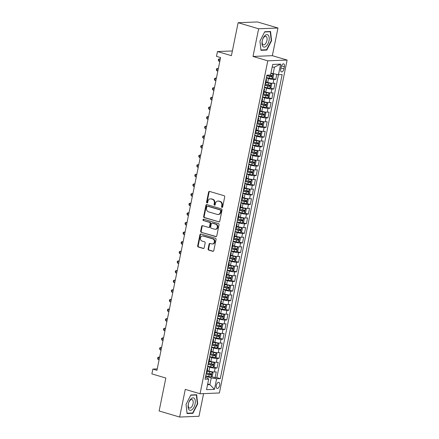 <?xml version="1.0" encoding="UTF-8"?>
<svg xmlns="http://www.w3.org/2000/svg" width="439" height="439" viewBox="0 0 439 439"><rect width="100%" height="100%" fill="white"/><g stroke="black" fill="none" stroke-linecap="round" stroke-linejoin="round"><path stroke-width="0.66" d="M221.969 207.433A0.68 0.582 -92.3 0 0 222.666 206.939L224.708 196.902A0.977 0.829 -92.3 0 0 224.099 195.723L209.595 191.431A0.977 0.829 -92.3 0 0 208.596 192.139L206.555 202.176A0.68 0.582 -92.3 0 0 207.68 202.511L207.949 201.21A3.117 2.65 -92.3 0 1 210.402 198.856A3.117 2.65 -92.3 0 1 211.143 198.949L212.35 199.306A3.117 2.65 -92.3 0 1 214.314 203.092L214.045 204.393A0.68 0.582 -92.3 0 0 215.176 204.722L215.439 203.427A3.117 2.65 -92.3 0 1 217.892 201.073A3.117 2.65 -92.3 0 1 218.633 201.166L219.84 201.523A3.117 2.65 -92.3 0 1 221.805 205.309L221.541 206.604A0.68 0.582 -92.3 0 0 221.969 207.433M219.648 385.338A3.177 1.608 106.5 0 0 218.874 382.358A3.177 1.608 106.5 0 0 216.301 385.469A3.177 1.608 106.5 0 0 217.075 388.449A3.177 1.608 106.5 0 0 219.648 385.338M208.108 248.918A0.977 0.829 -92.3 0 0 208.717 250.104L212.789 251.306A0.977 0.829 -92.3 0 0 213.788 250.598L216.054 239.453A0.977 0.829 -92.3 0 0 215.439 238.273L200.936 233.982A0.977 0.829 -92.3 0 0 199.937 234.689L197.671 245.835A0.977 0.829 -92.3 0 0 198.285 247.014L203.202 248.469A0.977 0.829 -92.3 0 0 204.201 247.766L205.167 242.992A0.977 0.829 -92.3 0 0 204.558 241.812L202.116 241.088A2.607 2.217 -92.3 0 1 200.425 238.289A2.607 2.217 -92.3 0 1 202.527 235.962A2.607 2.217 -92.3 0 1 203.147 236.039L212.696 238.86A2.607 2.217 -92.3 0 1 214.386 241.664A2.607 2.217 -92.3 0 1 212.284 243.991A2.607 2.217 -92.3 0 1 211.664 243.914L210.072 243.442A0.977 0.829 -92.3 0 0 209.074 244.15L208.108 248.918L208.629 248.897A0.977 0.829 -92.3 0 0 209.244 250.082L213.277 251.273M258.637 28.787L253.012 56.455L272.35 55.682L277.975 28.019L258.637 28.787L238.119 22.718L231.413 55.676L217.459 51.55L216.482 56.362L220.587 57.575L156.959 370.302L152.854 369.089L151.878 373.896L165.832 378.023L159.127 410.981L179.644 417.05L198.982 416.282L203.597 393.613M253.012 56.455L267.785 60.823L200.052 393.756L185.274 389.388L179.644 417.05M218.765 221.931A0.977 0.829 -92.3 0 0 219.763 221.223L222.03 210.078A0.977 0.829 -92.3 0 0 221.415 208.898L206.912 204.607A0.977 0.829 -92.3 0 0 205.913 205.315L203.647 216.46A0.977 0.829 -92.3 0 0 204.261 217.645L219.226 221.914M219.039 224.768L216.773 235.913A0.977 0.829 -92.3 0 1 215.774 236.621L201.276 232.33A0.977 0.829 -92.3 0 1 200.661 231.144L201.633 226.376A0.977 0.829 -92.3 0 1 202.626 225.673L208.509 227.413A0.977 0.829 -92.3 0 0 209.507 226.705L210.149 223.539A0.977 0.829 -92.3 0 0 209.54 222.359L203.416 220.548A0.68 0.582 -92.3 0 1 203.685 219.226L218.43 223.583A0.977 0.829 -92.3 0 1 219.039 224.768M238.119 22.718L257.457 21.95L277.975 28.019M211.428 376.602L215.088 377.683L216.262 371.91L214.353 371.987L215.137 368.134A3.973 0.582 -168.5 0 1 209.765 367.251L207.598 366.609M213.387 366.977L217.047 368.058L218.221 362.285L216.312 362.362L217.096 358.515A3.973 0.582 -168.5 0 1 211.719 357.626L209.551 356.984M215.34 357.357L219.001 358.438L220.175 352.665L218.271 352.742L219.056 348.89A3.973 0.582 -168.5 0 1 213.678 348.006L211.51 347.364M217.3 347.732L220.96 348.813L222.134 343.04L220.23 343.117L221.009 339.27A3.973 0.582 -168.5 0 1 215.637 338.381L213.469 337.739M219.259 338.112L222.919 339.193L224.093 333.421L222.183 333.497L222.968 329.645A3.973 0.582 -168.5 0 1 217.596 328.762L215.428 328.12M221.218 328.487L224.878 329.574L226.052 323.795L224.142 323.872L224.927 320.026A3.973 0.582 -168.5 0 1 219.555 319.137L217.382 318.494M223.171 318.868L226.831 319.949L228.006 314.176L226.101 314.253L226.886 310.4A3.973 0.582 -168.5 0 1 221.508 309.517L219.341 308.875M225.13 309.243L228.79 310.329L229.965 304.551L228.06 304.628L228.84 300.781A3.973 0.582 -168.5 0 1 223.467 299.892L221.3 299.25M227.089 299.623L230.749 300.704L231.924 294.931L230.014 295.008L230.799 291.156A3.973 0.582 -168.5 0 1 225.426 290.272L223.259 289.63M229.048 289.998L232.708 291.084L233.883 285.306L231.973 285.383L232.758 281.536A3.973 0.582 -168.5 0 1 227.386 280.647L225.212 280.005M231.002 280.378L234.662 281.459L235.836 275.687L233.932 275.763L234.717 271.911A3.973 0.582 -168.5 0 1 229.339 271.028L227.172 270.386M232.961 270.753L236.621 271.84L237.795 266.061L235.891 266.138L236.67 262.292A3.973 0.582 -168.5 0 1 231.298 261.403L229.131 260.761M234.92 261.134L238.58 262.215L239.754 256.442L237.845 256.519L238.629 252.666A3.973 0.582 -168.5 0 1 233.257 251.783L231.09 251.141M236.879 251.509L240.539 252.595L241.713 246.817L239.804 246.894L240.588 243.047A3.973 0.582 -168.5 0 1 235.216 242.158L233.043 241.516M238.832 241.889L242.493 242.97L243.672 237.197L241.763 237.274L242.547 233.422A3.973 0.582 -168.5 0 1 237.17 232.538L235.002 231.896M240.791 232.264L244.452 233.35L245.626 227.572L243.722 227.649L244.501 223.802A3.973 0.582 -168.5 0 1 239.129 222.913L236.961 222.271M242.751 222.644L246.411 223.725L247.585 217.953L245.675 218.029L246.46 214.177A3.973 0.582 -168.5 0 1 241.088 213.294L238.92 212.652M244.71 213.019L248.37 214.106L249.544 208.327L247.634 208.404L248.419 204.558A3.973 0.582 -168.5 0 1 243.047 203.669L240.874 203.027M246.663 203.4L250.323 204.481L251.503 198.708L249.593 198.785L250.378 194.932A3.973 0.582 -168.5 0 1 245 194.049L242.833 193.407M248.622 193.775L252.282 194.861L253.457 189.083L251.552 189.16L252.332 185.313A3.973 0.582 -168.5 0 1 246.959 184.424L244.792 183.782M250.581 184.155L254.241 185.236L255.416 179.463L253.506 179.54L254.291 175.688A3.973 0.582 -168.5 0 1 248.918 174.804L246.751 174.162M252.54 174.53L256.2 175.616L257.375 169.838L255.465 169.915L256.25 166.068A3.973 0.582 -168.5 0 1 250.878 165.179L248.704 164.537M254.494 164.91L258.154 165.991L259.334 160.219L257.424 160.295L258.209 156.443A3.973 0.582 -168.5 0 1 252.831 155.56L250.664 154.918M256.453 155.285L260.113 156.372L261.287 150.593L259.383 150.67L260.162 146.824A3.973 0.582 -168.5 0 1 254.79 145.935L252.623 145.293M258.412 145.666L262.072 146.747L263.246 140.974L261.337 141.051L262.121 137.198A3.973 0.582 -168.5 0 1 256.749 136.315L254.582 135.673M260.371 136.041L264.031 137.127L265.205 131.349L263.296 131.426L264.08 127.579A3.973 0.582 -168.5 0 1 258.708 126.69L256.535 126.048M262.324 126.421L265.985 127.502L267.164 121.729L265.255 121.806L266.039 117.954A3.973 0.582 -168.5 0 1 260.662 117.07L258.494 116.428M264.283 116.796L267.944 117.882L269.118 112.104L267.214 112.181L267.993 108.334A3.973 0.582 -168.5 0 1 262.621 107.445L260.453 106.803M266.243 107.176L269.903 108.257L271.077 102.485L269.167 102.561L269.952 98.709A3.973 0.582 -168.5 0 1 264.58 97.826L262.412 97.184M268.202 97.551L271.862 98.638L273.036 92.865L271.126 92.936L271.911 89.09A3.973 0.582 -168.5 0 1 266.539 88.201L264.366 87.559M270.155 87.932L273.821 89.013L274.995 83.24L273.085 83.317A3.973 0.582 -168.5 0 1 267.713 82.428L266.056 81.939M214.353 371.987A3.973 0.582 11.5 0 1 208.98 371.098L207.323 370.609M216.312 362.362A3.973 0.582 11.5 0 1 210.939 361.473L209.282 360.984M218.271 352.742A3.973 0.582 11.5 0 1 212.899 351.853L211.241 351.365M220.23 343.117A3.973 0.582 11.5 0 1 214.852 342.228L213.2 341.74M222.183 333.497A3.973 0.582 11.5 0 1 216.811 332.608L215.154 332.12M224.142 323.872A3.973 0.582 11.5 0 1 218.77 322.983L217.113 322.495M226.101 314.253A3.973 0.582 11.5 0 1 220.729 313.364L219.072 312.875M228.06 304.628A3.973 0.582 11.5 0 1 222.683 303.744L221.031 303.25M230.014 295.008A3.973 0.582 11.5 0 1 224.642 294.119L222.99 293.631M231.973 285.383A3.973 0.582 11.5 0 1 226.601 284.499L224.944 284.006M233.932 275.763A3.973 0.582 11.5 0 1 228.56 274.874L226.903 274.386M235.891 266.138A3.973 0.582 11.5 0 1 230.513 265.255L228.862 264.761M237.845 256.519A3.973 0.582 11.5 0 1 232.472 255.63L230.821 255.141M239.804 246.894A3.973 0.582 11.5 0 1 234.431 246.01L232.774 245.516M241.763 237.274A3.973 0.582 11.5 0 1 236.391 236.385L234.733 235.897M243.722 227.649A3.973 0.582 11.5 0 1 238.344 226.765L236.692 226.272M245.675 218.029A3.973 0.582 11.5 0 1 240.303 217.14L238.651 216.652M247.634 208.404A3.973 0.582 11.5 0 1 242.262 207.521L240.605 207.027M249.593 198.785A3.973 0.582 11.5 0 1 244.221 197.896L242.564 197.407M251.552 189.16A3.973 0.582 11.5 0 1 246.175 188.276L244.523 187.782M253.506 179.54A3.973 0.582 11.5 0 1 248.134 178.651L246.482 178.163M255.465 169.915A3.973 0.582 11.5 0 1 250.093 169.031L248.436 168.538M257.424 160.295A3.973 0.582 11.5 0 1 252.052 159.406L250.395 158.918M259.383 150.67A3.973 0.582 11.5 0 1 254.005 149.787L252.354 149.293M261.337 141.051A3.973 0.582 11.5 0 1 255.964 140.162L254.313 139.673M263.296 131.426A3.973 0.582 11.5 0 1 257.923 130.542L256.266 130.048M265.255 121.806A3.973 0.582 11.5 0 1 259.883 120.917L258.225 120.429M267.214 112.181A3.973 0.582 11.5 0 1 261.836 111.297L260.184 110.804M269.167 102.561A3.973 0.582 11.5 0 1 263.795 101.672L262.143 101.184M271.126 92.936A3.973 0.582 11.5 0 1 265.754 92.053L264.097 91.559M281.174 66.876L280.74 68.994A3.078 1.558 106.5 0 0 281.492 71.881A3.078 1.558 106.5 0 0 283.984 68.863L284.412 66.744A3.078 1.558 106.5 0 0 283.665 63.858A3.078 1.558 106.5 0 0 281.174 66.876M267.785 60.823L287.122 60.055L219.39 392.982L200.052 393.756M215.088 377.683L216.839 377.611L220.285 378.632L282.151 74.57L278.491 74.712L270.923 73.176M220.285 378.632L216.63 378.78L214.473 389.36L206.528 389.678L208.684 379.093L205.024 379.241L266.89 75.173L270.545 75.031L272.701 64.445L280.642 64.127L278.491 74.712M272.114 78.307L275.774 79.393L273.87 79.464A3.973 0.582 -168.5 0 1 268.492 78.581L266.325 77.939M266.067 79.212A3.973 0.582 -168.5 0 1 266.533 79.602L265.749 83.454A3.973 0.582 -168.5 0 1 265.167 83.629M266.533 79.602A3.973 0.582 -168.5 0 1 265.952 79.783M273.821 89.013L271.911 89.09M271.862 98.638L269.952 98.709M269.903 108.257L267.993 108.334M267.944 117.882L266.039 117.954M265.985 127.502L264.08 127.579M264.031 137.127L262.121 137.198M262.072 146.747L260.162 146.824M260.113 156.372L258.209 156.443M258.154 165.991L256.25 166.068M256.2 175.616L254.291 175.688M254.241 185.236L252.332 185.313M252.282 194.861L250.378 194.932M250.323 204.481L248.419 204.558M248.37 214.106L246.46 214.177M246.411 223.725L244.501 223.802M244.452 233.35L242.547 233.422M242.493 242.97L240.588 243.047M240.539 252.595L238.629 252.666M238.58 262.215L236.67 262.292M236.621 271.84L234.717 271.911M234.662 281.459L232.758 281.536M232.708 291.084L230.799 291.156M230.749 300.704L228.84 300.781M228.79 310.329L226.886 310.4M226.831 319.949L224.927 320.026M224.878 329.574L222.968 329.645M222.919 339.193L221.009 339.27M220.96 348.813L219.056 348.89M219.001 358.438L217.096 358.515M217.047 368.058L215.137 368.134M216.839 377.611L278.463 74.707M275.774 79.393L276.784 74.432M207.691 383.977L209.886 384.624L211.252 377.891L205.639 376.228M273.118 73.823L274.485 67.09L272.142 67.183M272.35 55.682L287.122 60.055M157.244 368.914L152.854 369.089M232.374 50.957L217.459 51.55M207.537 384.718L209.886 384.624L214.473 389.36M205.397 377.419L207.488 378.039L208.684 379.093M264.108 88.837A3.973 0.582 -168.5 0 1 264.574 89.227A3.973 0.582 -168.5 0 1 263.993 89.402M262.149 98.457A3.973 0.582 -168.5 0 1 262.615 98.846A3.973 0.582 -168.5 0 1 262.034 99.027M263.208 93.255A3.973 0.582 11.5 0 0 263.79 93.073L264.574 89.227M260.195 108.082A3.973 0.582 -168.5 0 1 260.656 108.471A3.973 0.582 -168.5 0 1 260.075 108.647M261.254 102.874A3.973 0.582 11.5 0 0 261.831 102.699L262.615 98.846M258.236 117.701A3.973 0.582 -168.5 0 1 258.703 118.091A3.973 0.582 -168.5 0 1 258.121 118.272M259.295 112.499A3.973 0.582 11.5 0 0 259.877 112.318L260.656 108.471M256.277 127.326A3.973 0.582 -168.5 0 1 256.744 127.716A3.973 0.582 -168.5 0 1 256.162 127.892M257.336 122.119A3.973 0.582 11.5 0 0 257.918 121.943L258.703 118.091M254.318 136.946A3.973 0.582 -168.5 0 1 254.785 137.336A3.973 0.582 -168.5 0 1 254.203 137.517M255.377 131.744A3.973 0.582 11.5 0 0 255.959 131.563L256.744 127.716M252.365 146.571A3.973 0.582 -168.5 0 1 252.826 146.961A3.973 0.582 -168.5 0 1 252.244 147.136M253.424 141.363A3.973 0.582 11.5 0 0 254 141.188L254.785 137.336M250.406 156.191A3.973 0.582 -168.5 0 1 250.872 156.58A3.973 0.582 -168.5 0 1 250.29 156.761M251.465 150.989A3.973 0.582 11.5 0 0 252.046 150.807L252.826 146.961M248.447 165.816A3.973 0.582 -168.5 0 1 248.913 166.205A3.973 0.582 -168.5 0 1 248.331 166.381M249.506 160.608A3.973 0.582 11.5 0 0 250.087 160.433L250.872 156.58M246.488 175.435A3.973 0.582 -168.5 0 1 246.954 175.825A3.973 0.582 -168.5 0 1 246.372 176.006M247.547 170.233A3.973 0.582 11.5 0 0 248.128 170.052L248.913 166.205M244.534 185.06A3.973 0.582 -168.5 0 1 244.995 185.45A3.973 0.582 -168.5 0 1 244.413 185.626M245.593 179.853A3.973 0.582 11.5 0 0 246.169 179.677L246.954 175.825M242.575 194.68A3.973 0.582 -168.5 0 1 243.041 195.07A3.973 0.582 -168.5 0 1 242.46 195.251M243.634 189.478A3.973 0.582 11.5 0 0 244.216 189.297L244.995 185.45M240.616 204.305A3.973 0.582 -168.5 0 1 241.082 204.695A3.973 0.582 -168.5 0 1 240.501 204.87M241.675 199.097A3.973 0.582 11.5 0 0 242.257 198.922L243.041 195.07M238.657 213.925A3.973 0.582 -168.5 0 1 239.123 214.314A3.973 0.582 -168.5 0 1 238.542 214.495M239.716 208.723A3.973 0.582 11.5 0 0 240.298 208.541L241.082 204.695M236.703 223.55A3.973 0.582 -168.5 0 1 237.164 223.939A3.973 0.582 -168.5 0 1 236.583 224.115M237.762 218.342A3.973 0.582 11.5 0 0 238.339 218.167L239.123 214.314M234.744 233.169A3.973 0.582 -168.5 0 1 235.211 233.559A3.973 0.582 -168.5 0 1 234.629 233.74M235.803 227.967A3.973 0.582 11.5 0 0 236.385 227.786L237.164 223.939M232.785 242.794A3.973 0.582 -168.5 0 1 233.252 243.184A3.973 0.582 -168.5 0 1 232.67 243.36M233.844 237.587A3.973 0.582 11.5 0 0 234.426 237.411L235.211 233.559M230.826 252.414A3.973 0.582 -168.5 0 1 231.293 252.804A3.973 0.582 -168.5 0 1 230.711 252.985M231.885 247.212A3.973 0.582 11.5 0 0 232.467 247.031L233.252 243.184M228.873 262.039A3.973 0.582 -168.5 0 1 229.334 262.429A3.973 0.582 -168.5 0 1 228.752 262.604M229.926 256.831A3.973 0.582 11.5 0 0 230.508 256.656L231.293 252.804M226.914 271.659A3.973 0.582 -168.5 0 1 227.38 272.048A3.973 0.582 -168.5 0 1 226.798 272.229M227.973 266.457A3.973 0.582 11.5 0 0 228.554 266.275L229.334 262.429M224.955 281.284A3.973 0.582 -168.5 0 1 225.421 281.673A3.973 0.582 -168.5 0 1 224.839 281.849M226.014 276.076A3.973 0.582 11.5 0 0 226.595 275.901L227.38 272.048M222.996 290.903A3.973 0.582 -168.5 0 1 223.462 291.293A3.973 0.582 -168.5 0 1 222.88 291.474M224.055 285.701A3.973 0.582 11.5 0 0 224.636 285.52L225.421 281.673M221.042 300.528A3.973 0.582 -168.5 0 1 221.503 300.918A3.973 0.582 -168.5 0 1 220.921 301.094M222.096 295.321A3.973 0.582 11.5 0 0 222.677 295.145L223.462 291.293M219.083 310.148A3.973 0.582 -168.5 0 1 219.549 310.538A3.973 0.582 -168.5 0 1 218.968 310.719M220.142 304.946A3.973 0.582 11.5 0 0 220.724 304.765L221.503 300.918M217.124 319.773A3.973 0.582 -168.5 0 1 217.59 320.163A3.973 0.582 -168.5 0 1 217.009 320.338M218.183 314.565A3.973 0.582 11.5 0 0 218.765 314.39L219.549 310.538M215.165 329.393A3.973 0.582 -168.5 0 1 215.631 329.782A3.973 0.582 -168.5 0 1 215.05 329.963M216.224 324.191A3.973 0.582 11.5 0 0 216.806 324.009L217.59 320.163M213.211 339.018A3.973 0.582 -168.5 0 1 213.672 339.407A3.973 0.582 -168.5 0 1 213.091 339.583M214.265 333.81A3.973 0.582 11.5 0 0 214.847 333.635L215.631 329.782M211.252 348.637A3.973 0.582 -168.5 0 1 211.719 349.027A3.973 0.582 -168.5 0 1 211.137 349.208M212.311 343.435A3.973 0.582 11.5 0 0 212.893 343.254L213.672 339.407M209.293 358.262A3.973 0.582 -168.5 0 1 209.76 358.652A3.973 0.582 -168.5 0 1 209.178 358.828M210.352 353.055A3.973 0.582 11.5 0 0 210.934 352.879L211.719 349.027M207.334 367.882A3.973 0.582 -168.5 0 1 207.801 368.272A3.973 0.582 -168.5 0 1 207.219 368.453M208.393 362.68A3.973 0.582 11.5 0 0 208.975 362.499L209.76 358.652M206.434 372.299A3.973 0.582 11.5 0 0 207.016 372.124L207.801 368.272M211.252 377.891L216.63 378.78M274.485 67.09L280.642 64.127M259.937 41.145L260.964 50.315L266.786 50.084L271.587 40.679L270.567 31.509L264.739 31.745L259.937 41.145M192.886 413.324L197.682 403.924L196.661 394.754L190.839 394.985L186.037 404.39L187.058 413.554L192.886 413.324L191.865 413.022M271.236 40.575L271.587 40.679M265.771 49.783L266.786 50.084M197.331 403.82L197.682 403.924M222.392 207.373A0.68 0.582 -92.3 0 1 222.063 206.588L222.326 205.287A3.117 2.65 -92.3 0 0 220.362 201.501L219.84 201.523M217.892 201.073L218.419 201.051A3.117 2.65 -92.3 0 1 219.154 201.144L220.362 201.501M210.402 198.856L210.923 198.834A3.117 2.65 -92.3 0 1 211.664 198.927L212.871 199.284A3.117 2.65 -92.3 0 1 214.836 203.07L214.572 204.371A0.68 0.582 -92.3 0 0 214.896 205.156M209.628 191.442A0.977 0.829 -92.3 0 0 209.118 192.117L207.076 202.154A0.68 0.582 -92.3 0 0 207.406 202.939M206.945 204.618A0.977 0.829 -92.3 0 0 206.44 205.293L204.173 216.438A0.977 0.829 -92.3 0 0 204.783 217.623L219.253 221.904M220.691 210.786A0.68 0.582 -92.3 0 0 220.263 209.957L207.532 206.193A0.68 0.582 -92.3 0 0 206.835 206.687L206.555 208.059A3.117 2.65 -92.3 0 0 208.52 211.839L217.217 214.413A3.117 2.65 -92.3 0 0 217.958 214.506A3.117 2.65 -92.3 0 0 220.411 212.158L220.691 210.786L221.212 210.764A0.68 0.582 -92.3 0 0 220.784 209.935L220.263 209.957M207.735 206.187A0.68 0.582 -92.3 0 1 208.053 206.171L220.784 209.935M217.958 214.506L218.479 214.49A3.117 2.65 -92.3 0 0 220.932 212.136L220.411 212.158M221.212 210.764L220.932 212.136M216.268 236.588L201.276 232.33M202.664 225.679A0.977 0.829 -92.3 0 0 202.154 226.354L201.183 231.128A0.977 0.829 -92.3 0 0 201.797 232.308M208.739 227.44L209.266 227.418A0.977 0.829 -92.3 0 0 210.029 226.683L210.676 223.517A0.977 0.829 -92.3 0 0 210.061 222.337L203.416 220.548M203.8 219.259A0.68 0.582 -92.3 0 0 203.937 220.526M214.611 229.213A2.607 2.217 -92.3 0 0 215.231 229.295A2.607 2.217 -92.3 0 0 217.332 226.968A2.607 2.217 -92.3 0 0 215.642 224.164L212.278 223.166A0.977 0.829 -92.3 0 0 211.28 223.874L210.638 227.04A0.977 0.829 -92.3 0 0 211.247 228.22L214.611 229.213M215.231 229.295L215.752 229.273A2.607 2.217 -92.3 0 0 217.854 226.947A2.607 2.217 -92.3 0 0 216.164 224.142L215.642 224.164M212.048 223.138L212.569 223.116A0.977 0.829 -92.3 0 1 212.8 223.149L216.164 224.142M210.105 243.453A0.977 0.829 -92.3 0 0 209.601 244.128L208.629 248.897M212.284 243.991L212.805 243.969A2.607 2.217 -92.3 0 0 214.907 241.642A2.607 2.217 -92.3 0 0 213.217 238.838L212.696 238.86M202.527 235.962L203.048 235.941A2.607 2.217 -92.3 0 1 203.669 236.017L213.217 238.838M200.969 233.992A0.977 0.829 -92.3 0 0 200.464 234.667L198.192 245.813A0.977 0.829 -92.3 0 0 198.807 246.998L203.691 248.441M272.723 73.708A2.629 0.384 -168.5 0 1 270.858 73.489M271.648 73.39L270.896 73.302M272.877 73.752L273.684 74.63L273.096 77.516L271.856 78.521A2.629 0.384 -168.5 0 1 269.442 78.213L266.402 77.56M266.775 75.733L269.815 76.386A2.629 0.384 11.5 0 0 271.73 76.677L271.966 75.524A2.629 0.384 -168.5 0 1 270.051 75.228L269.343 75.08M270.786 75.173C271.39 75.623 271.313 76.013 270.55 76.326L266.813 75.546M220.279 59.078L219.319 58.799L218.831 61.202L219.791 61.487M220.345 58.755L218.496 59.188L218.304 60.148L218.831 61.202M268.997 40.728A6.453 3.265 106.5 0 0 266.874 34.61A6.453 3.265 106.5 0 0 262.204 41.003A6.453 3.265 106.5 0 0 264.327 47.121A6.453 3.265 106.5 0 0 268.997 40.728M266.95 40.487A4.417 2.239 106.5 0 0 265.88 36.344A4.417 2.239 106.5 0 0 262.303 40.668A4.417 2.239 106.5 0 0 263.373 44.811A4.417 2.239 106.5 0 0 266.95 40.487M260.925 49.969L259.959 41.107M264.618 31.981L270.248 31.756L271.242 40.64L266.588 49.75L260.947 49.975M269.562 31.553L270.248 31.756M194.499 398.623A6.453 3.265 106.5 0 0 189.39 401.098A6.453 3.265 106.5 0 0 188.896 409.592A6.453 3.265 106.5 0 0 194 407.118A6.453 3.265 106.5 0 0 194.499 398.623M192.644 400.066A4.417 2.239 106.5 0 0 191.98 399.583A4.417 2.239 106.5 0 0 188.836 402.453A4.417 2.239 106.5 0 0 188.808 407.573A4.417 2.239 106.5 0 0 189.472 408.056A4.417 2.239 106.5 0 0 192.617 405.186A4.417 2.239 106.5 0 0 192.644 400.066M190.718 395.221L196.348 394.996L197.341 403.88L192.688 412.989L187.047 413.214L186.054 404.352M195.657 394.793L196.348 394.996M264.443 87.185L267.488 87.833A2.629 0.384 -168.5 0 0 269.897 88.14L271.137 87.136L271.725 84.25L270.874 83.328A2.629 0.384 -168.5 0 1 268.465 83.026L265.946 82.483M270.874 83.328L265.985 82.296M264.816 85.353L267.861 86.006A2.629 0.384 11.5 0 0 269.776 86.296L270.007 85.144A2.629 0.384 -168.5 0 1 268.092 84.853L265.052 84.2M268.827 84.793C269.431 85.248 269.354 85.632 268.591 85.951L264.854 85.171M218.32 68.703L217.36 68.418L216.871 70.827L217.832 71.107M218.386 68.38L216.542 68.808L216.345 69.774L216.871 70.827M262.489 96.805L265.529 97.458A2.629 0.384 -168.5 0 0 267.938 97.765L269.178 96.761L269.765 93.875L268.915 92.953A2.629 0.384 -168.5 0 1 266.506 92.645L263.987 92.108M268.915 92.953L264.026 91.921M262.857 94.978L265.902 95.631A2.629 0.384 11.5 0 0 267.817 95.921L268.053 94.769A2.629 0.384 -168.5 0 1 266.138 94.473L263.093 93.825M266.868 94.418C267.472 94.868 267.395 95.252 266.638 95.57L262.895 94.791M216.361 78.323L215.406 78.043L214.918 80.447L215.873 80.732M216.427 77.999L214.583 78.433L214.386 79.393L214.918 80.447M260.53 106.43L263.57 107.078A2.629 0.384 -168.5 0 0 265.979 107.385L267.219 106.381L267.812 103.494L266.961 102.572A2.629 0.384 -168.5 0 1 264.552 102.271L262.028 101.727M266.961 102.572L262.067 101.541M260.903 104.597L263.943 105.25A2.629 0.384 11.5 0 0 265.858 105.541L266.094 104.389A2.629 0.384 -168.5 0 1 264.179 104.098L261.134 103.445M264.915 104.038C265.518 104.493 265.436 104.877 264.679 105.195L260.942 104.416M214.402 87.948L213.447 87.663L212.959 90.072L213.914 90.352M214.473 87.624L212.624 88.052L212.427 89.018L212.959 90.072M258.571 116.05L261.611 116.703A2.629 0.384 -168.5 0 0 264.02 117.01L265.266 116.006L265.853 113.119L265.002 112.197A2.629 0.384 -168.5 0 1 262.593 111.89L260.075 111.352M265.002 112.197L260.107 111.166M258.944 114.222L261.984 114.875A2.629 0.384 11.5 0 0 263.899 115.166L264.135 114.014A2.629 0.384 -168.5 0 1 262.22 113.717L259.18 113.07M262.956 113.663C263.559 114.113 263.482 114.497 262.72 114.815L258.983 114.036M212.449 97.568L211.488 97.288L211 99.691L211.96 99.977M212.514 97.244L210.665 97.677L210.473 98.638L211 99.691M256.612 125.675L259.658 126.322A2.629 0.384 -168.5 0 0 262.067 126.63L263.307 125.625L263.894 122.739L263.043 121.817A2.629 0.384 -168.5 0 1 260.634 121.515L258.116 120.972M263.043 121.817L258.154 120.785M256.985 123.842L260.025 124.495A2.629 0.384 11.5 0 0 261.946 124.786L262.176 123.633A2.629 0.384 -168.5 0 1 260.261 123.343L257.221 122.69M260.996 123.282C261.6 123.738 261.523 124.122 260.761 124.44L257.024 123.661M210.49 107.193L209.529 106.907L209.041 109.316L210.001 109.596M210.555 106.869L208.712 107.297L208.514 108.263L209.041 109.316M254.658 135.294L257.698 135.947A2.629 0.384 -168.5 0 0 260.107 136.255L261.348 135.25L261.935 132.364L261.106 131.464A2.629 0.384 -168.5 0 1 258.675 131.135L256.156 130.597M260.14 136.227L261.106 131.464L256.195 130.41M255.026 133.467L258.072 134.12A2.629 0.384 11.5 0 0 259.987 134.411L260.223 133.258A2.629 0.384 -168.5 0 1 258.308 132.962L255.262 132.315M259.037 132.907C259.641 133.357 259.564 133.741 258.807 134.06L255.064 133.28M208.53 116.812L207.576 116.533L207.082 118.936L208.042 119.221M208.596 116.489L206.753 116.922L206.555 117.882L207.082 118.936M252.699 144.919L255.739 145.567A2.629 0.384 -168.5 0 0 258.148 145.874L259.389 144.87L259.976 141.984L259.131 141.062A2.629 0.384 -168.5 0 1 256.722 140.76L254.197 140.217M259.131 141.062L254.236 140.03M253.073 143.087L256.113 143.74A2.629 0.384 11.5 0 0 258.028 144.03L258.264 142.878A2.629 0.384 -168.5 0 1 256.349 142.587L253.303 141.934M257.084 142.527C257.688 142.982 257.605 143.366 256.848 143.685L253.105 142.905M206.571 126.437L205.617 126.152L205.128 128.561L206.083 128.841M206.637 126.114L204.793 126.542L204.596 127.508L205.128 128.561M250.74 154.539L253.78 155.192A2.629 0.384 -168.5 0 0 256.189 155.499L257.435 154.495L258.022 151.609L257.172 150.687A2.629 0.384 -168.5 0 1 254.763 150.379L252.244 149.842M257.172 150.687L252.277 149.655M251.113 152.712L254.154 153.365A2.629 0.384 11.5 0 0 256.069 153.655L256.305 152.498A2.629 0.384 -168.5 0 1 254.39 152.207L251.349 151.559M255.125 152.152C255.728 152.602 255.652 152.986 254.889 153.304L251.152 152.525M204.618 136.057L203.658 135.777L203.169 138.181L204.13 138.466M204.684 135.733L202.834 136.167L202.642 137.127L203.169 138.181M248.781 164.164L251.827 164.812A2.629 0.384 -168.5 0 0 254.236 165.119L255.476 164.115L256.063 161.228L255.213 160.306A2.629 0.384 -168.5 0 1 252.804 160.005L250.285 159.461M255.213 160.306L250.323 159.275M249.154 162.331L252.195 162.984A2.629 0.384 11.5 0 0 254.115 163.275L254.346 162.123A2.629 0.384 -168.5 0 1 252.43 161.832L249.39 161.179M253.166 161.772C253.769 162.227 253.693 162.611 252.93 162.929L249.193 162.15M202.659 145.682L201.699 145.397L201.21 147.806L202.17 148.086M202.725 145.358L200.881 145.786L200.683 146.752L201.21 147.806M246.828 173.784L249.868 174.437A2.629 0.384 -168.5 0 0 252.277 174.744L253.517 173.74L254.104 170.853L253.254 169.931A2.629 0.384 -168.5 0 1 250.845 169.624L248.326 169.086M253.254 169.931L248.364 168.9M247.195 171.956L250.241 172.609A2.629 0.384 11.5 0 0 252.156 172.9L252.392 171.742A2.629 0.384 -168.5 0 1 250.477 171.451L247.431 170.798M251.207 171.397C251.81 171.847 251.734 172.231 250.976 172.549L247.234 171.77M200.7 155.302L199.745 155.022L199.251 157.425L200.211 157.711M200.766 154.978L198.922 155.411L198.724 156.372L199.251 157.425M244.869 183.409L247.909 184.056A2.629 0.384 -168.5 0 0 250.318 184.364L251.558 183.359L252.145 180.473L251.3 179.551A2.629 0.384 -168.5 0 1 248.891 179.249L246.367 178.706M251.3 179.551L246.405 178.519M245.242 181.576L248.282 182.229A2.629 0.384 11.5 0 0 250.197 182.52L250.433 181.367A2.629 0.384 -168.5 0 1 248.518 181.077L245.472 180.424M249.253 181.016C249.857 181.472 249.775 181.856 249.017 182.174L245.275 181.395M198.741 164.927L197.786 164.641L197.298 167.05L198.252 167.33M198.807 164.603L196.963 165.031L196.765 165.997L197.298 167.05M242.91 193.028L245.95 193.681A2.629 0.384 -168.5 0 0 248.359 193.989L249.604 192.984L250.192 190.098L249.341 189.176A2.629 0.384 -168.5 0 1 246.932 188.869L244.413 188.331M249.341 189.176L244.446 188.144M243.283 191.201L246.323 191.854A2.629 0.384 11.5 0 0 248.238 192.145L248.474 190.987A2.629 0.384 -168.5 0 1 246.559 190.696L243.519 190.043M247.294 190.641C247.898 191.091 247.821 191.475 247.058 191.794L243.321 191.014M196.787 174.546L195.827 174.267L195.339 176.67L196.299 176.955M196.853 174.223L195.004 174.656L194.812 175.616L195.339 176.67M240.951 202.653L243.996 203.301A2.629 0.384 -168.5 0 0 246.405 203.608L247.645 202.604L248.233 199.718L247.382 198.796A2.629 0.384 -168.5 0 1 244.973 198.494L242.454 197.951M247.382 198.796L242.493 197.764M241.324 200.821L244.364 201.474A2.629 0.384 11.5 0 0 246.284 201.764L246.515 200.612A2.629 0.384 -168.5 0 1 244.6 200.321L241.56 199.668M245.335 200.261C245.939 200.716 245.862 201.1 245.099 201.419L241.362 200.639M194.828 184.171L193.868 183.886L193.379 186.295L194.34 186.575M194.894 183.848L193.05 184.276L192.853 185.242L193.379 186.295M238.997 212.273L242.037 212.926A2.629 0.384 -168.5 0 0 244.446 213.233L245.686 212.229L246.274 209.343L245.423 208.421A2.629 0.384 -168.5 0 1 243.014 208.113L240.495 207.576M245.423 208.421L240.534 207.389M239.365 210.446L242.41 211.099A2.629 0.384 11.5 0 0 244.325 211.389L244.561 210.232A2.629 0.384 -168.5 0 1 242.646 209.941L239.601 209.288M243.376 209.886C243.98 210.336 243.903 210.72 243.146 211.038L239.403 210.259M192.869 193.791L191.914 193.511L191.42 195.915L192.381 196.2M192.935 193.467L191.091 193.901L190.894 194.861L191.42 195.915M237.038 221.898L240.078 222.546A2.629 0.384 -168.5 0 0 242.487 222.853L243.727 221.849L244.314 218.962L243.469 218.04A2.629 0.384 -168.5 0 1 241.06 217.739L238.536 217.195M243.469 218.04L238.575 217.009M237.411 220.065L240.451 220.718A2.629 0.384 11.5 0 0 242.366 221.009L242.602 219.857A2.629 0.384 -168.5 0 1 240.687 219.566L237.642 218.913M241.423 219.505C242.026 219.961 241.944 220.345 241.187 220.663L237.444 219.884M190.91 203.416L189.955 203.131L189.467 205.54L190.422 205.82M190.976 203.092L189.132 203.52L188.935 204.486L189.467 205.54M235.079 231.518L238.119 232.171A2.629 0.384 -168.5 0 0 240.528 232.478L241.774 231.474L242.361 228.587L241.51 227.665A2.629 0.384 -168.5 0 1 239.101 227.358L236.583 226.82M241.51 227.665L236.616 226.634M235.452 229.69L238.492 230.343A2.629 0.384 11.5 0 0 240.407 230.634L240.643 229.476A2.629 0.384 -168.5 0 1 238.728 229.185L235.688 228.532M239.464 229.131C240.067 229.581 239.99 229.965 239.228 230.283L235.491 229.504M188.957 213.036L187.996 212.756L187.508 215.159L188.468 215.445M189.022 212.712L187.173 213.145L186.981 214.106L187.508 215.159M233.12 241.143L236.166 241.79A2.629 0.384 -168.5 0 0 238.575 242.098L239.815 241.093L240.402 238.207L239.551 237.285A2.629 0.384 -168.5 0 1 237.142 236.983L234.624 236.44M239.551 237.285L234.662 236.253M233.493 239.31L236.533 239.963A2.629 0.384 11.5 0 0 238.454 240.254L238.684 239.101A2.629 0.384 -168.5 0 1 236.769 238.811L233.729 238.157M237.504 238.75C238.108 239.206 238.031 239.59 237.269 239.908L233.532 239.129M186.998 222.661L186.037 222.375L185.549 224.784L186.509 225.064M187.063 222.337L185.22 222.765L185.022 223.731L185.549 224.784M231.166 250.762L234.206 251.415A2.629 0.384 -168.5 0 0 236.616 251.723L237.856 250.718L238.443 247.832L237.592 246.91A2.629 0.384 -168.5 0 1 235.183 246.603L232.665 246.065M237.592 246.91L232.703 245.878M231.534 248.935L234.58 249.588A2.629 0.384 11.5 0 0 236.495 249.879L236.731 248.721A2.629 0.384 -168.5 0 1 234.816 248.43L231.77 247.777M235.545 248.375C236.149 248.825 236.072 249.209 235.315 249.528L231.572 248.748M185.038 232.28L184.084 232.001L183.59 234.404L184.55 234.689M185.104 231.957L183.261 232.39L183.063 233.35L183.59 234.404M229.207 260.387L232.247 261.035A2.629 0.384 -168.5 0 0 234.656 261.342L235.897 260.338L236.484 257.452L235.639 256.53A2.629 0.384 -168.5 0 1 233.23 256.228L230.705 255.685M235.639 256.53L230.744 255.498M229.581 258.555L232.621 259.208A2.629 0.384 11.5 0 0 234.536 259.498L234.772 258.346A2.629 0.384 -168.5 0 1 232.857 258.055L229.811 257.402M233.592 257.995C234.196 258.45 234.113 258.834 233.356 259.153L229.613 258.373M183.079 241.905L182.125 241.62L181.636 244.029L182.591 244.309M183.145 241.582L181.302 242.01L181.104 242.976L181.636 244.029M227.248 270.007L230.288 270.66A2.629 0.384 -168.5 0 0 232.697 270.967L233.943 269.963L234.53 267.077L233.68 266.155A2.629 0.384 -168.5 0 1 231.271 265.847L228.752 265.31M233.68 266.155L228.785 265.123M227.621 268.18L230.662 268.833A2.629 0.384 11.5 0 0 232.577 269.123L232.813 267.966A2.629 0.384 -168.5 0 1 230.898 267.675L227.857 267.022M231.633 267.62C232.236 268.07 232.16 268.454 231.397 268.772L227.66 267.993M181.126 251.525L180.166 251.245L179.677 253.649L180.638 253.934M181.192 251.201L179.342 251.635L179.15 252.595L179.677 253.649M225.289 279.632L228.335 280.28A2.629 0.384 -168.5 0 0 230.744 280.587L231.984 279.583L232.571 276.696L231.721 275.774A2.629 0.384 -168.5 0 1 229.312 275.472L226.793 274.929M231.721 275.774L226.831 274.743M225.662 277.799L228.703 278.452A2.629 0.384 11.5 0 0 230.623 278.743L230.854 277.591A2.629 0.384 -168.5 0 1 228.938 277.3L225.898 276.647M229.674 277.239C230.277 277.695 230.201 278.079 229.438 278.397L225.701 277.618M179.167 261.15L178.207 260.865L177.718 263.274L178.678 263.554M179.233 260.826L177.389 261.254L177.191 262.22L177.718 263.274M223.336 289.252L226.376 289.905A2.629 0.384 -168.5 0 0 228.785 290.212L230.025 289.208L230.612 286.321L229.762 285.399A2.629 0.384 -168.5 0 1 227.353 285.092L224.834 284.554M229.762 285.399L224.872 284.368M223.703 287.424L226.749 288.077A2.629 0.384 11.5 0 0 228.664 288.368L228.9 287.21A2.629 0.384 -168.5 0 1 226.985 286.919L223.939 286.266M227.715 286.865C228.318 287.315 228.242 287.699 227.484 288.017L223.742 287.238M177.208 270.77L176.253 270.49L175.759 272.893L176.719 273.179M177.274 270.446L175.43 270.879L175.232 271.84L175.759 272.893M221.377 298.877L224.417 299.524A2.629 0.384 -168.5 0 0 226.826 299.832L228.066 298.827L228.653 295.941L227.808 295.019A2.629 0.384 -168.5 0 1 225.399 294.717L222.875 294.174M227.808 295.019L222.913 293.987M221.75 297.044L224.79 297.697A2.629 0.384 11.5 0 0 226.705 297.988L226.941 296.835A2.629 0.384 -168.5 0 1 225.026 296.544L221.98 295.891M225.761 296.484C226.365 296.94 226.283 297.324 225.525 297.642L221.783 296.863M175.249 280.395L174.294 280.109L173.806 282.518L174.76 282.798M175.315 280.071L173.471 280.499L173.273 281.465L173.806 282.518M219.418 308.496L222.458 309.149A2.629 0.384 -168.5 0 0 224.867 309.457L226.112 308.452L226.7 305.566L225.849 304.644A2.629 0.384 -168.5 0 1 223.44 304.337L220.921 303.799M225.849 304.644L220.954 303.612M219.791 306.669L222.831 307.322A2.629 0.384 11.5 0 0 224.746 307.613L224.982 306.455A2.629 0.384 -168.5 0 1 223.067 306.164L220.027 305.511M223.802 306.109C224.406 306.559 224.329 306.943 223.566 307.262L219.829 306.482M173.295 290.014L172.335 289.735L171.847 292.138L172.801 292.423M173.361 289.691L171.512 290.124L171.32 291.084L171.847 292.138M217.459 318.121L220.504 318.769A2.629 0.384 -168.5 0 0 222.913 319.076L224.153 318.072L224.741 315.186L223.89 314.264A2.629 0.384 -168.5 0 1 221.481 313.962L218.962 313.419M223.89 314.264L219.001 313.232M217.832 316.289L220.872 316.942A2.629 0.384 11.5 0 0 222.792 317.232L223.023 316.08A2.629 0.384 -168.5 0 1 221.108 315.789L218.068 315.136M221.843 315.729C222.447 316.184 222.37 316.568 221.607 316.887L217.87 316.107M171.336 299.639L170.376 299.354L169.888 301.763L170.848 302.043M171.402 299.316L169.558 299.744L169.361 300.71L169.888 301.763M215.505 327.741L218.545 328.394A2.629 0.384 -168.5 0 0 220.954 328.701L222.194 327.697L222.782 324.811L221.953 323.911A2.629 0.384 -168.5 0 1 219.522 323.581L217.003 323.044M220.987 328.674L221.953 323.911L217.042 322.857M215.873 325.914L218.918 326.567A2.629 0.384 11.5 0 0 220.833 326.857L221.069 325.7A2.629 0.384 -168.5 0 1 219.149 325.409L216.109 324.756M219.884 325.354C220.488 325.804 220.411 326.188 219.654 326.506L215.911 325.727M169.377 309.259L168.422 308.979L167.928 311.383L168.889 311.668M169.443 308.935L167.599 309.369L167.402 310.329L167.928 311.383M213.546 337.366L216.586 338.014A2.629 0.384 -168.5 0 0 218.995 338.321L220.235 337.317L220.822 334.43L219.977 333.508A2.629 0.384 -168.5 0 1 217.568 333.206L215.044 332.663M219.977 333.508L215.083 332.477M213.919 335.533L216.959 336.186A2.629 0.384 11.5 0 0 218.874 336.477L219.11 335.325A2.629 0.384 -168.5 0 1 217.195 335.034L214.15 334.381M217.931 334.973C218.534 335.429 218.452 335.813 217.695 336.131L213.952 335.352M167.418 318.884L166.463 318.599L165.975 321.008L166.93 321.288M167.484 318.56L165.64 318.988L165.443 319.954L165.975 321.008M211.587 346.986L214.627 347.639A2.629 0.384 -168.5 0 0 217.036 347.946L218.282 346.942L218.869 344.055L218.018 343.133A2.629 0.384 -168.5 0 1 215.609 342.826L213.091 342.288M218.018 343.133L213.124 342.102M211.96 345.158L215 345.811A2.629 0.384 11.5 0 0 216.915 346.102L217.151 344.944A2.629 0.384 -168.5 0 1 215.236 344.653L212.196 344M215.972 344.599C216.575 345.049 216.498 345.433 215.736 345.751L211.999 344.972M165.465 328.504L164.504 328.224L164.016 330.627L164.971 330.913M165.53 328.18L163.681 328.613L163.489 329.574L164.016 330.627M209.628 356.605L212.674 357.258A2.629 0.384 -168.5 0 0 215.083 357.565L216.323 356.561L216.91 353.675L216.059 352.753A2.629 0.384 -168.5 0 1 213.65 352.451L211.132 351.908M216.059 352.753L211.17 351.721M210.001 354.778L213.041 355.431A2.629 0.384 11.5 0 0 214.962 355.722L215.192 354.569A2.629 0.384 -168.5 0 1 213.277 354.278L210.237 353.625M214.012 354.218C214.616 354.674 214.539 355.058 213.777 355.376L210.04 354.597M163.506 338.129L162.545 337.843L162.057 340.252L163.017 340.532M163.571 337.805L161.728 338.233L161.53 339.199L162.057 340.252M207.674 366.23L210.715 366.883A2.629 0.384 -168.5 0 0 213.124 367.191L214.364 366.186L214.951 363.3L214.1 362.378A2.629 0.384 -168.5 0 1 211.691 362.071L209.173 361.533M214.1 362.378L209.211 361.346M208.042 364.403L211.088 365.056A2.629 0.384 11.5 0 0 213.003 365.347L213.239 364.189A2.629 0.384 -168.5 0 1 211.318 363.898L208.278 363.245M212.053 363.843C212.657 364.293 212.58 364.677 211.823 364.996L208.081 364.216M161.547 347.748L160.592 347.469L160.098 349.872L161.058 350.157M161.612 347.425L159.769 347.858L159.571 348.818L160.098 349.872M205.715 375.85L208.755 376.503A2.629 0.384 -168.5 0 0 211.164 376.81L212.405 375.806L212.992 372.92L212.147 371.998A2.629 0.384 -168.5 0 1 209.738 371.696L207.213 371.153M212.147 371.998L207.252 370.966M206.089 374.023L209.129 374.676A2.629 0.384 11.5 0 0 211.044 374.966L211.28 373.814A2.629 0.384 -168.5 0 1 209.365 373.523L206.319 372.87M210.1 373.463C210.704 373.918 210.621 374.302 209.864 374.621L206.121 373.841M159.587 357.373L158.633 357.088L158.144 359.497L159.099 359.777M159.653 357.05L157.81 357.478L157.612 358.443L158.144 359.497M208.98 371.098L209.765 367.251M210.939 361.473L211.719 357.626M212.899 351.853L213.678 348.006M214.852 342.228L215.637 338.381M216.811 332.608L217.596 328.762M218.77 322.983L219.555 319.137M220.729 313.364L221.508 309.517M222.683 303.744L223.467 299.892M224.642 294.119L225.426 290.272M226.601 284.499L227.386 280.647M228.56 274.874L229.339 271.028M230.513 265.255L231.298 261.403M232.472 255.63L233.257 251.783M234.431 246.01L235.216 242.158M236.391 236.385L237.17 232.538M238.344 226.765L239.129 222.913M240.303 217.14L241.088 213.294M242.262 207.521L243.047 203.669M244.221 197.896L245 194.049M246.175 188.276L246.959 184.424M248.134 178.651L248.918 174.804M250.093 169.031L250.878 165.179M252.052 159.406L252.831 155.56M254.005 149.787L254.79 145.935M255.964 140.162L256.749 136.315M257.923 130.542L258.708 126.69M259.883 120.917L260.662 117.07M261.836 111.297L262.621 107.445M263.795 101.672L264.58 97.826M265.754 92.053L266.539 88.201M267.713 82.428L268.492 78.581M273.085 83.317L273.87 79.464M281.47 65.877L284.412 66.744M280.949 67.968L283.984 68.863M222.326 205.287L221.805 205.309M219.154 201.144L218.633 201.166M214.572 204.371L214.045 204.393M214.836 203.07L214.314 203.092M212.871 199.284L212.35 199.306M211.664 198.927L211.143 198.949M207.076 202.154L206.555 202.176M209.118 192.117L208.596 192.139M222.063 206.588L221.541 206.604M204.783 217.623L204.261 217.645M204.173 216.438L203.647 216.46M206.44 205.293L205.913 205.315M208.053 206.171L207.532 206.193M216.235 236.599L215.774 236.621M201.183 231.128L200.661 231.144M202.154 226.354L201.633 226.376M210.029 226.683L209.507 226.705M210.676 223.517L210.149 223.539M210.061 222.337L209.54 222.359M212.8 223.149L212.278 223.166M209.601 244.128L209.074 244.15M203.669 236.017L203.147 236.039M203.658 248.452L203.202 248.469M198.807 246.998L198.285 247.014M198.192 245.813L197.671 245.835M200.464 234.667L199.937 234.689M213.25 251.289L212.789 251.306M209.244 250.082L208.717 250.104M271.884 78.493L272.849 73.747M269.442 78.213L269.815 76.386M270.55 76.326L271.73 76.677M269.925 88.118L270.896 83.355M268.092 84.853L268.465 83.026M267.488 87.833L267.861 86.006M268.591 85.951L269.776 86.296M267.971 97.738L268.937 92.975M266.138 94.473L266.506 92.645M265.529 97.458L265.902 95.631M266.638 95.57L267.817 95.921M266.012 107.363L266.983 102.6M264.179 104.098L264.552 102.271M263.57 107.078L263.943 105.25M264.679 105.195L265.858 105.541M264.053 116.983L265.024 112.219M262.22 113.717L262.593 111.89M261.611 116.703L261.984 114.875M262.72 114.815L263.899 115.166M262.094 126.608L263.065 121.844M260.261 123.343L260.634 121.515M259.658 126.322L260.025 124.495M260.761 124.44L261.946 124.786M258.308 132.962L258.675 131.135M257.698 135.947L258.072 134.12M258.807 134.06L259.987 134.411M258.181 145.852L259.153 141.089M256.349 142.587L256.722 140.76M255.739 145.567L256.113 143.74M256.848 143.685L258.028 144.03M256.222 155.472L257.194 150.709M254.39 152.207L254.763 150.379M253.78 155.192L254.154 153.365M254.889 153.304L256.069 153.655M254.263 165.097L255.235 160.334M252.43 161.832L252.804 160.005M251.827 164.812L252.195 162.984M252.93 162.929L254.115 163.275M252.31 174.717L253.276 169.953M250.477 171.451L250.845 169.624M249.868 174.437L250.241 172.609M250.976 172.549L252.156 172.9M250.351 184.342L251.322 179.578M248.518 181.077L248.891 179.249M247.909 184.056L248.282 182.229M249.017 182.174L250.197 182.52M248.392 193.961L249.363 189.198M246.559 190.696L246.932 188.869M245.95 193.681L246.323 191.854M247.058 191.794L248.238 192.145M246.433 203.586L247.404 198.823M244.6 200.321L244.973 198.494M243.996 203.301L244.364 201.474M245.099 201.419L246.284 201.764M244.479 213.206L245.445 208.443M242.646 209.941L243.014 208.113M242.037 212.926L242.41 211.099M243.146 211.038L244.325 211.389M242.52 222.831L243.491 218.068M240.687 219.566L241.06 217.739M240.078 222.546L240.451 220.718M241.187 220.663L242.366 221.009M240.561 232.451L241.532 227.687M238.728 229.185L239.101 227.358M238.119 232.171L238.492 230.343M239.228 230.283L240.407 230.634M238.602 242.076L239.573 237.312M236.769 238.811L237.142 236.983M236.166 241.79L236.533 239.963M237.269 239.908L238.454 240.254M236.648 251.695L237.614 246.932M234.816 248.43L235.183 246.603M234.206 251.415L234.58 249.588M235.315 249.528L236.495 249.879M234.689 261.32L235.661 256.557M232.857 258.055L233.23 256.228M232.247 261.035L232.621 259.208M233.356 259.153L234.536 259.498M232.73 270.94L233.702 266.177M230.898 267.675L231.271 265.847M230.288 270.66L230.662 268.833M231.397 268.772L232.577 269.123M230.771 280.565L231.743 275.802M228.938 277.3L229.312 275.472M228.335 280.28L228.703 278.452M229.438 278.397L230.623 278.743M228.818 290.184L229.784 285.421M226.985 286.919L227.353 285.092M226.376 289.905L226.749 288.077M227.484 288.017L228.664 288.368M226.859 299.81L227.83 295.046M225.026 296.544L225.399 294.717M224.417 299.524L224.79 297.697M225.525 297.642L226.705 297.988M224.9 309.429L225.871 304.666M223.067 306.164L223.44 304.337M222.458 309.149L222.831 307.322M223.566 307.262L224.746 307.613M222.941 319.054L223.912 314.291M221.108 315.789L221.481 313.962M220.504 318.769L220.872 316.942M221.607 316.887L222.792 317.232M219.149 325.409L219.522 323.581M218.545 328.394L218.918 326.567M219.654 326.506L220.833 326.857M219.028 338.299L219.994 333.536M217.195 335.034L217.568 333.206M216.586 338.014L216.959 336.186M217.695 336.131L218.874 336.477M217.069 347.918L218.04 343.155M215.236 344.653L215.609 342.826M214.627 347.639L215 345.811M215.736 345.751L216.915 346.102M215.11 357.544L216.081 352.78M213.277 354.278L213.65 352.451M212.674 357.258L213.041 355.431M213.777 355.376L214.962 355.722M213.156 367.163L214.122 362.4M211.318 363.898L211.691 362.071M210.715 366.883L211.088 365.056M211.823 364.996L213.003 365.347M211.197 376.788L212.163 372.025M209.365 373.523L209.738 371.696M208.755 376.503L209.129 374.676M209.864 374.621L211.044 374.966M207.894 206.154L207.367 206.171"/></g></svg>
